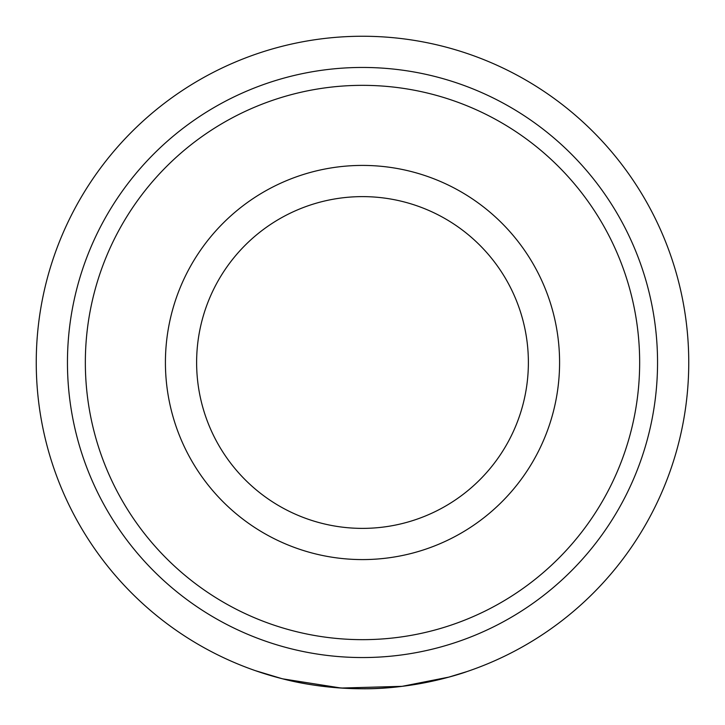 <?xml version="1.0" encoding="UTF-8"?>
<svg xmlns="http://www.w3.org/2000/svg" width="725" height="725" viewBox="0 0 725 725"><rect width="100%" height="100%" fill="white"/><g stroke="black" fill="none" stroke-linecap="round" stroke-linejoin="round"><path stroke-width="1.09" d="M688.75 362.5A326.25 326.25 0 0 1 362.5 688.75A326.25 326.25 0 0 1 36.25 362.5A326.25 326.25 0 0 1 362.5 36.25A326.25 326.25 0 0 1 688.75 362.5A326.25 326.25 0 0 1 362.5 688.75A326.25 326.25 0 0 1 36.25 362.5M85.342 362.5A277.158 277.158 0 0 1 362.5 85.342A277.158 277.158 0 0 1 639.658 362.5A277.158 277.158 0 0 1 362.5 639.658A277.158 277.158 0 0 1 85.342 362.5M362.5 196.62A165.88 165.88 0 0 1 528.38 362.5A165.88 165.88 0 0 1 362.5 528.38A165.88 165.88 0 0 1 196.62 362.5A165.88 165.88 0 0 1 362.5 196.62A165.88 165.88 0 0 0 196.62 362.5A165.88 165.88 0 0 1 362.5 196.62A165.88 165.88 0 0 0 196.62 362.5A165.88 165.88 0 0 1 362.5 196.62A165.88 165.88 0 0 0 196.62 362.5A165.88 165.88 0 0 1 362.5 196.62A165.88 165.88 0 0 0 196.62 362.5A165.88 165.88 0 0 0 362.5 528.38A165.88 165.88 0 0 1 196.62 362.5A165.88 165.88 0 0 0 362.5 528.38A165.88 165.88 0 0 1 196.62 362.5A165.88 165.88 0 0 0 362.5 528.38A165.88 165.88 0 0 0 528.38 362.5A165.88 165.88 0 0 1 362.5 528.38M255.263 670.625L281.726 678.591C305.461 684.88 331.86 688.261 360.923 688.75C417.673 689.629 467.743 671.377 466.673 671.667L448.893 677.105L402.139 686.33L341.176 688.052L282.822 678.872M362.5 67.452A295.048 295.048 0 0 1 657.548 362.5A295.048 295.048 0 0 1 362.5 657.548A295.048 295.048 0 0 1 67.452 362.5A295.048 295.048 0 0 1 362.5 67.452M559.582 362.5A197.082 197.082 0 0 1 362.5 559.582A197.082 197.082 0 0 1 165.418 362.5A197.082 197.082 0 0 1 362.5 165.418A197.082 197.082 0 0 1 559.582 362.5"/></g></svg>
